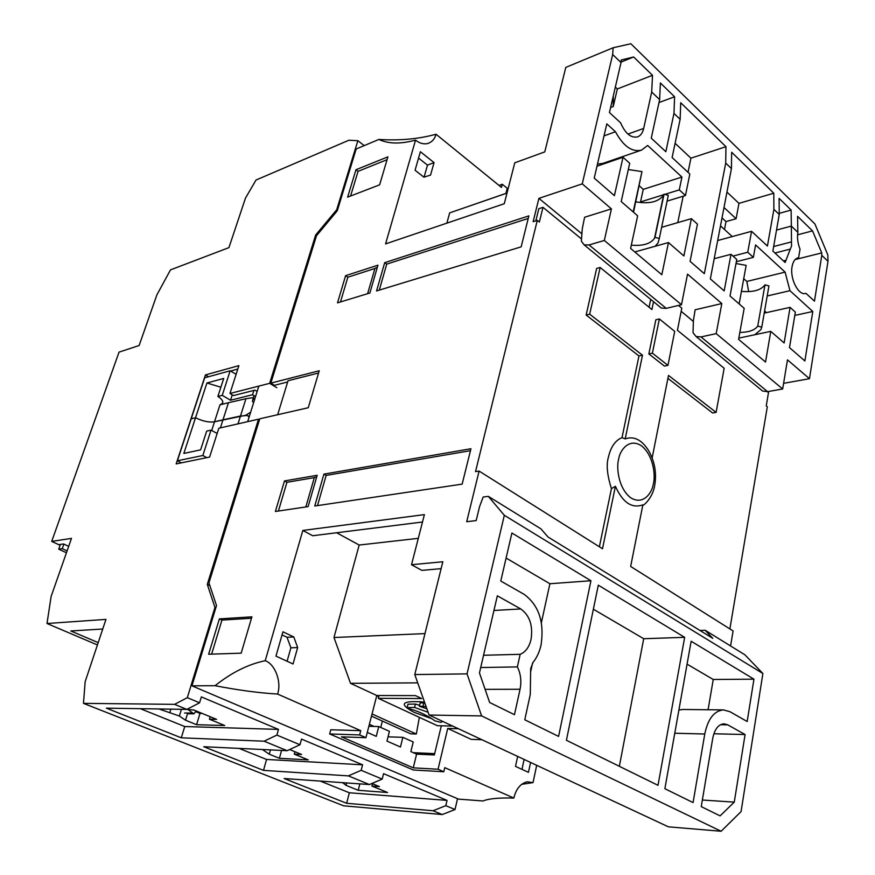 <?xml version="1.0" encoding="UTF-8"?>
<svg xmlns="http://www.w3.org/2000/svg" width="875" height="875" viewBox="0 0 875 875"><rect width="100%" height="100%" fill="white"/><g stroke="black" fill="none" stroke-linecap="round" stroke-linejoin="round"><path stroke-width="1.31" d="M252.481 401.8L252.744 399.831L255.008 398.289M250.666 412.169L245.755 415.286L214.506 421.794C209.037 422.603 202.716 421.258 195.53 417.758L191.198 418.808L177.384 460.786L181.267 462.864M177.384 460.786L202.836 455.503L206.773 457.647M220.402 427.864L222.983 419.803L214.506 421.794C209.037 422.603 202.716 421.258 195.53 417.758L191.198 418.808L204.684 377.792L230.147 370.792L222.239 395.336L217.886 396.452L223.705 378.459L206.927 382.988L183.838 453.436L200.605 449.87L206.675 431.123L211.017 430.128L202.836 455.503M238.011 423.85L240.483 416.019L247.461 415.472L249.058 417.277M217.164 433.475L211.017 430.128M795.123 259.558L821.734 252.919L812.547 230.88L797.584 216.333L797.847 232.345C797.048 237.792 797.77 243.403 800.034 249.167L798.602 257.764L797.825 257.895C794.905 258.792 793.002 261.68 792.094 266.558C789.677 278.6 798.459 295.848 805.656 293.442L805.219 293.53M480.703 667.538L517.366 666.903C520.756 673.783 521.653 681.242 520.056 689.27L485.111 689.347M517.366 666.903L520.166 654.314C525.569 652.083 529.189 647.117 531.048 639.428C533.105 625.581 529.681 615.42 520.767 608.945L497.339 595.831L479.456 672.941L489.639 702.483L514.456 714.689L520.056 689.27M524.059 594.311C538.781 605.128 544.447 621.994 541.067 644.886C539.536 651.82 536.867 657.628 533.083 662.309L530.666 668.62L530.283 694.488L524.781 719.775L558.589 736.411L590.942 580.738L511.908 533.017L500.773 581.033L524.059 594.311M773.642 246.531L791.503 241.894L791.547 246.116L790.278 249.102L774.944 253.028M421.072 701.816L424.561 702.253L421.072 701.816C401.352 700.733 399.044 704.244 414.148 712.337L431.572 718.594M442.17 721.733L440.891 722.367L435.028 720.902C426.716 715.05 417.834 710.916 408.373 708.509L407.116 707.602L414.564 707.448L415.406 704.058L419.617 705.294M247.691 421.652L258.814 386.105M287.645 381.97L274.433 385.317L270.834 383.13L319.244 370.759L308.252 407.739L259.777 418.797L208.95 582.881L216.508 605.555L191.942 685.836L458.511 799.116L483.066 800.986C488.644 798.623 498.914 797.65 513.855 798.055C515.966 789.075 520.384 783.65 527.111 781.78L533.028 782.611L536.692 765.319M374.095 726.436L369.37 724.325M318.587 372.991L288.028 380.745L277.659 414.717M270.834 383.13L316.488 235.747L337.258 210.82L356.18 148.98L378.897 139.453L379.695 139.825C389.134 143.959 401.089 144.058 415.548 140.12L385.58 243.895L504.273 203.722L514.773 162.816L544.775 151.889L565.797 67.408L613.123 47.753L612.664 54.534L582.258 183.87L538.902 198.363L533.138 221.692L537.305 220.358L475.519 471.636L479.106 471.078L466.703 521.719L476.186 520.57L479.588 506.527L483.142 497.055L488.294 496.344L504.328 515.298L467.042 673.881L414.783 674.559L442.837 561.761L411.523 564.714L424.397 514.62L302.837 530.458L265.223 660.713C248.347 664.18 231.623 672.514 215.064 685.705L191.942 685.836M382.375 721.055L380.745 727.453M347.627 197.148L379.63 184.833L387.898 156.855L355.972 169.739L347.627 197.148M377.934 265.191L345.603 275.669L337.509 302.859L369.895 292.983L377.934 265.191M528.861 215.884L384.694 262.675L376.567 290.948L521.161 246.848L528.861 215.884M323.914 474.119L314.748 506.012L462.153 484.127L470.947 448.733L323.914 474.119L326.156 475.409L317.494 505.608M284.484 480.933L275.395 511.481L308.109 506.614L317.166 475.289L284.484 480.933L286.934 482.3L278.403 511.033M241.172 653.166L251.912 616.831L219.384 618.898L208.633 654.237L241.172 653.166M215.064 685.705C238.306 690.2 259.153 692.978 277.572 694.05L360.752 730.669L330.761 729.772L329.645 733.95L413.339 770L443.8 771.75L438.058 769.234L447.716 728.448L471.198 739.353L481.873 739.714M443.8 771.75L444.762 767.648L513.855 798.055M729.881 628.917L767.32 406.744L766.248 405.869L768.491 392.569L767.397 391.672M730.581 645.969L733.097 630.952L630.656 566.464L642.862 504.842C631.848 508.758 622.705 502.578 615.409 486.281L602.503 548.745L479.106 471.078M467.042 673.881L481.611 715.925L429.067 715.039L668.391 826.831L721.131 831.25L741.07 811.606L762.891 673.52L744.898 654.806L705.141 630.252L712.797 638.356L548.013 536.987L540.881 528.817L488.294 496.344M521.533 784.35L533.028 782.611M613.123 47.753L630.875 43.75L814.931 223.967L827.827 254.942L828.002 261.308L821.789 255.336L814.461 301.153L805.984 293.355M783.595 383.338L809.463 378.7L828.002 261.308M434.678 753.637L413.273 752.675M388.03 736.837L402.85 737.33L413.23 741.967L410.867 751.614L416.598 754.141L413.262 767.845L341.458 736.837L365.936 737.691L359.647 734.934L360.752 730.669M368.867 726.294L378.755 726.556L389.419 731.325L386.958 741.081L400.455 747.02L402.85 737.33M367.292 732.408L376.25 736.356L378.755 726.556M499.002 185.413L502.283 184.253L501.463 187.414L436.034 134.236C418.655 139.027 399.613 140.766 378.897 139.453M611.428 208.884L584.609 217.252L582.291 228.725L581.361 241.15L584.139 244.858L589.05 244.945L666.236 308.361L681.483 304.719L604.33 240.472L611.428 208.884L582.258 183.87M581.908 233.844L538.902 198.363M612.664 54.534L621.031 62.552L609.438 112.536L620.616 122.828C625.308 133.569 630.984 138.25 637.634 136.872C640.631 135.68 642.644 132.88 643.672 128.461L651.7 92.017L659.641 99.63L651.263 138.173L665.842 151.714L673.969 113.389L680.138 119.306L672.109 157.533L689.839 174.005L685.464 195.508L679.284 189.875L681.931 177.056L647.653 145.469L641.572 150.106C632.067 152.414 623.372 146.289 615.475 131.753L604.023 135.887M809.463 378.7L787.478 359.855L782.666 388.981L716.198 333.627L721.809 303.548L687.542 274.148L681.483 304.719M797.847 232.345L791.339 226.089L791.12 210.055L779.111 198.373L779.242 214.484L772.855 251.081L785.138 262.489L790.278 249.102M791.503 241.894L791.339 226.089L776.519 230.081M779.242 214.484L773.894 209.344L767.419 246.039L751.559 231.317L717.675 240.548M615.475 131.753L606.812 123.856L594.223 178.117L614.403 195.639L623.022 157.27L629.705 163.275L621.206 201.545L637.656 215.819L630.602 248.423L661.828 274.728L668.456 242.55L683.889 255.959L691.37 218.673L697.452 224.153L690.08 261.33L704.32 273.678L725.714 163.078L731.445 168.58L710.336 278.906L724.172 290.916L731.008 254.297L736.761 259.47L730.023 295.991L744.188 308.295L738.598 339.369L765.527 362.042L770.777 331.362L784.131 342.967L790.07 307.366L795.353 312.113L789.491 347.616L804.88 360.97L812.798 311.5L789.961 290.686L785.105 272.125L755.595 244.934L753.364 257.348L747.753 252.241L751.559 231.317M724.5 229.491L726.009 221.583L722.006 217.908M507.019 193.025L449.663 212.877L446.863 223.158M502.283 184.253L507.248 188.3L505.936 193.397M415.548 140.12C419.114 143.041 422.909 144.233 426.945 143.708C431.616 142.483 434.645 139.322 436.034 134.236M434.055 162.597L420.372 151.714L415.067 170.253L423.927 177.177L430.544 175.088L434.055 162.597L427.481 165.123L418.556 158.069M265.223 660.713C275.166 664.114 281.816 682.172 277.572 694.05M336.613 532.744L359.177 545.038L333.977 637.514L350.514 683.32L376.786 695.516L365.936 737.691M302.837 530.458L312.692 535.741L422.494 522.014M297.664 647.566L293.792 636.956L282.931 631.805L275.964 656.119L293.048 663.983L297.664 647.566L290.894 647.806L287.022 637.262L282.045 634.9M441.12 568.652L421.838 570.38L411.523 564.714M429.067 715.039L414.783 674.559M721.131 831.25L481.611 715.925M504.328 515.298L762.891 673.52M691.152 641.255L664.88 788.703L693.077 802.583L704.769 734.005C707.952 718.802 714.197 710.773 723.483 709.909L729.958 711.703L747.173 721.525L753.944 679.175L691.152 641.255M598.303 585.189L566.409 740.261L658.011 785.323L684.666 637.328L598.303 585.189M727.781 724.861L724.03 723.811C718.397 724.314 714.623 729.159 712.731 738.336L701.247 806.608L720.092 815.883L734.267 802.123L745.084 734.541L727.781 724.861L720.497 724.719M537.305 220.358L539.383 222.042L542.992 207.32L581.525 238.984M586.152 315.044L589.673 314.18L600.141 267.477L596.641 268.439L586.152 315.044L638.969 355.95L622.016 437.631C615.311 440.398 610.772 446.906 608.409 457.177C606.145 464.625 607.152 475.114 611.439 488.644L599.375 546.777M650.705 299.381L649.075 307.245M675.095 143.292L690.922 158.178L688.034 172.32M683.156 196.208L677.764 222.622M641.397 202.672L640.522 201.917L643.245 189.35L639.286 185.839M610.925 160.617L611.581 161.197M597.483 164.052L602.777 163.417L641.572 150.106M542.992 207.32L538.825 208.688L535.839 220.828M350.58 196.011L358.072 171.325L355.972 169.739M387.067 159.677L358.072 171.325M345.603 275.669L347.834 277.211L340.484 301.952M367.631 293.672L375.003 268.231L377.256 267.498M374.938 268.472L347.834 277.211M384.694 262.675L386.728 264.13L379.28 290.117M528.227 218.433L386.728 264.13M470.466 450.68L326.156 475.409M305.823 506.953L314.387 477.422L316.662 477.028M314.333 477.608L286.934 482.3M219.384 618.898L221.955 620.091L251.486 618.264M211.63 654.139L221.955 620.091M359.647 734.934L329.645 733.95M517.661 756.427L515.506 766.38L528.456 772.341L530.578 762.453M681.177 311.336L693.35 321.42M667.909 378.361L712.611 412.989L716.1 412.398L724.161 368.277L677.425 330.291L681.8 308.164L678.508 305.43M764.586 310.964L766.467 312.616M743.728 278.688L746.834 281.444L748.672 291.637M720.486 225.837L732.266 236.578M726.95 192.062L738.97 203.361L736.094 218.728L723.997 207.506M416.598 754.141L434.361 754.95L441.317 725.791M604.33 240.472L589.05 244.945M681.931 177.056L643.245 189.35M679.284 189.875L664.792 194.381M663.83 194.677L640.522 201.917M667.1 201.119L685.464 195.508M680.138 119.306L680.717 102.725L725.955 146.705L725.714 163.078M659.006 102.528L674.603 96.775L673.969 113.389M659.641 99.63L660.384 82.961L674.603 96.775M613.288 95.933L613.244 106.52L617.312 88.955L652.509 75.305L651.7 92.017M621.031 62.552L621.195 59.992L633.653 56.984L652.509 75.305M659.356 306.458L661.292 308.044L666.236 308.361M721.809 303.548L695.144 309.783L693.372 320.753L693.044 332.73L696.041 336.503L700.995 336.919L767.594 391.639L782.666 388.981M716.198 333.627L700.995 336.919M760.638 389.419L762.639 391.048L767.594 391.639M821.734 252.919L821.789 255.336M798.602 257.764L797.169 258.114M738.97 203.361L773.795 193.211L773.894 209.344M726.009 221.583L736.094 218.728M747.753 252.241L733.009 256.091M736.345 261.723L753.364 257.348M785.105 272.125L746.834 281.444M767.189 295.98L789.961 290.686M812.798 311.5L794.806 315.405M764.214 313.119L790.07 307.366M770.777 331.362L738.828 338.111M714.197 258.705L731.008 254.297M731.445 168.58L731.642 152.239L773.795 193.211M690.922 158.178L725.955 146.705M661.631 227.314L691.37 218.673M668.456 242.55L634.802 251.967M596.991 166.195L623.022 157.27M449.663 212.877L507.008 193.08M424.091 177.122L427.481 165.123M376.786 695.516L415.494 695.614L421.673 698.545L378.306 698.337L379.028 695.516M350.514 683.32L417.714 682.861M452.659 726.064L437.358 725.692L378.306 698.337M447.716 728.448L458.358 728.722M333.977 637.514L424.977 633.598M359.177 545.038L418.305 538.333M293.792 636.956L287.022 637.262M287.088 661.237L290.894 647.806M520.166 654.314L483.547 655.266M541.384 622.694L549.905 583.734L590.942 580.738M530.655 671.759L532.58 662.987M753.944 679.175L713.245 679.481L687.072 664.147M708.083 709.745L713.245 679.481M682.73 709.483L678.902 709.997M549.905 583.734L506.1 558.053M684.666 637.328L643.705 638.717L593.359 609.208M619.358 766.303L643.705 638.717M745.084 734.541L713.869 733.753M734.267 802.123L702.352 800.034M699.978 630.47L705.141 630.252M611.439 488.644L615.409 486.281M654.762 485.242C656.742 472.916 654.708 461.398 648.659 450.702C641.747 439.742 633.927 435.805 625.198 438.9L622.016 437.631M638.969 355.95L642.48 355.206L625.198 438.9M589.673 314.18L642.48 355.206M600.141 267.477L651.908 309.553L653.538 301.689M633.533 212.242L641.977 171.588L628.316 169.553M667.625 198.625L668.314 195.311L664.048 194.184L663.6 195.125C658.569 201.928 649.305 204.159 635.808 201.83M655.145 246.269L658.055 242.889L659.302 238.481L654.981 237.344L654.533 238.252C650.584 243.841 642.841 246.137 631.302 245.164M664.048 194.184L654.981 237.344M413.262 767.845L438.058 769.234M524.114 759.434L521.981 769.355M652.148 457.92L668.489 375.408L716.1 412.398M754.819 334.731L760.889 329.634L761.775 327.152L757.75 326.091C754.819 330.192 748.858 332.303 739.845 332.423M741.431 291.342C753.08 292.392 760.933 290.227 764.969 284.856L757.75 326.091M761.775 327.152L768.95 285.906L764.969 284.856M736.017 263.517L746.145 265.377L739.145 303.909M378.722 696.686L376.72 695.756M621.064 62.07L633.653 56.984M617.312 88.955L615.333 87.095M648.856 353.927L655.856 319.769L659.367 318.948L652.389 353.172L648.856 353.927L664.431 366.089L667.953 365.367L674.702 331.384L659.367 318.948M797.562 234.828L812.547 230.88M779.231 213.369L791.12 210.055M407.116 707.602L407.969 704.189L415.406 704.058M426.869 708.794L419.387 706.256L420.219 702.844L424.812 702.986M633.172 211.936L641.977 171.588M668.314 195.311L659.302 238.481M372.039 713.956L416.325 734.005L419.355 717.358M371.481 716.133L410.692 733.83L416.325 734.005M652.389 353.172L667.953 365.367M428.094 712.283L414.564 707.448M426.114 706.683L422.975 706.278L423.806 702.866M419.387 706.256L422.975 706.278M206.927 382.988L220.872 387.231M255.544 396.561L252.536 394.734L253.892 390.414M217.886 396.452C221.845 399 223.388 401.286 222.512 403.309L219.964 404.83L228.452 402.719L222.983 419.803L240.483 416.019L245.941 398.716L253.444 397.6M232.258 394.811L230.53 400.236L252.536 394.734M228.452 402.719L245.941 398.716M236.13 374.27L230.147 370.792M222.239 395.336L230.53 400.236M63.897 544.097L62.278 548.669L58.723 549.183L60.102 545.3L51.712 541.395L119.044 352.122L139.125 345.516L156.866 294.908L170.505 269.872L228.922 247.636L245.503 198.056L256.025 180.031L348.895 140.23L357.853 140.689L336.711 209.737L315.623 235.058L269.642 383.338L229.972 393.477L238.897 365.641L205.439 374.916L176.159 463.914L209.606 457.067L218.838 428.225L258.53 419.18L207.298 584.369L214.944 607.447L187.316 697.67L174.606 704.353L83.475 703.358L85.17 681.647L105.962 619.391L46.998 623.503L51.133 596.422L71.487 538.377L51.712 541.395M58.723 549.183L66.445 552.759M62.278 548.669L67.091 550.911M336.711 209.737L337.433 210.263M364.219 145.611L357.853 140.689M58.756 544.666L63.58 543.955L68.698 546.339M97.42 644.952L46.998 623.503M98.197 642.644L70.82 630.962L102.747 629.027M442.28 814.548L433.048 810.742L346.631 803.283L284.113 778.531L369.414 784.547L348.37 775.884L263.495 770.372L203.755 746.714L287.186 750.695L264.108 741.202L181.289 737.822L106.367 708.159L186.845 709.395L199.566 702.8L201.348 696.905L278.491 729.4L276.894 735.098L299.972 744.745L301.525 739.102L362.578 764.816L361.167 770.317L382.2 779.1L383.567 773.664L447.038 800.395L445.802 805.678L455.022 809.528L442.28 814.548L343.634 805.809L83.475 703.358M186.845 709.395L174.606 704.353M199.566 702.8L187.316 697.67M215.797 607.852L214.944 607.447M455.022 809.528L457.516 798.689M209.858 585.605L207.298 584.369M259.492 419.738L258.53 419.18M208.534 376.731L205.439 374.916M230.541 371.022L237.814 369.031M257.141 391.475L254.92 390.152L233.538 395.566L229.972 393.477M276.828 387.691L269.642 383.338M316.531 235.692L315.623 235.058M181.289 737.822L184.734 726.534L140.372 708.684M264.108 741.202L276.894 735.098M278.491 729.4L184.734 726.534M287.186 750.695L299.972 744.745M263.495 770.372L266.569 759.456L239.083 748.398M348.37 775.884L361.167 770.317M362.578 764.816L266.569 759.456M369.414 784.547L382.2 779.1M346.631 803.283L349.344 792.772L320.294 781.08M433.048 810.742L445.802 805.678M447.038 800.395L349.344 792.772M371.875 783.497L379.4 786.603L371.919 786.067L387.581 792.509L358.214 790.289L346.062 785.356L342.53 782.655M289.647 749.547L301.623 754.491L294.273 754.13L308.23 759.872L279.387 758.308L269.259 754.195L262.391 749.514M158.955 708.969L179.353 716.023L185.533 720.212L196.591 724.708L224.711 725.506L209.431 719.228L216.595 719.392L193.812 709.986L185.478 709.373M346.686 782.939L346.062 785.356M359.855 783.869L358.214 790.289M372.498 783.759L371.919 786.067M270.462 749.897L269.259 754.195M281.586 750.433L279.387 758.308M294.93 751.734L294.273 754.13M210.175 716.745L209.431 719.228M196.591 724.708L200.003 713.409L202.191 713.442M195.902 711.714L200.003 713.409M185.533 720.212L187.556 713.562M196.142 710.948L193.9 713.825L188.442 709.898M219.964 404.83L211.695 430.5M493.938 610.477L520.767 608.945M610.597 107.527L613.244 106.52M643.672 128.461L627.933 134.061M783.442 260.925L785.487 260.411M674.756 733.239L704.769 734.005M653.395 483.613C652.455 491.794 643.945 505.772 630.908 497.897C618.122 488.414 616.306 466.922 618.603 459.408C619.631 450.964 628.644 437.434 641.419 445.78C653.833 455.525 655.506 476.175 653.395 483.613M264.108 750.487L264.359 749.602M179.353 716.023L181.42 709.308M170.898 709.144L169.947 712.195M192.139 713.07L184.592 713.005M252.744 399.831L254.056 395.664M249.298 416.533L248.073 415.822M723.483 709.909L682.402 709.472M642.753 505.4C645.203 504.558 652.706 496.759 654.587 486.15M654.533 238.252L663.6 195.125M661.292 308.044L584.139 244.858M762.639 391.048L696.041 336.503M222.512 403.309L222.83 402.325M187.491 713.759L193.9 713.825"/></g></svg>
